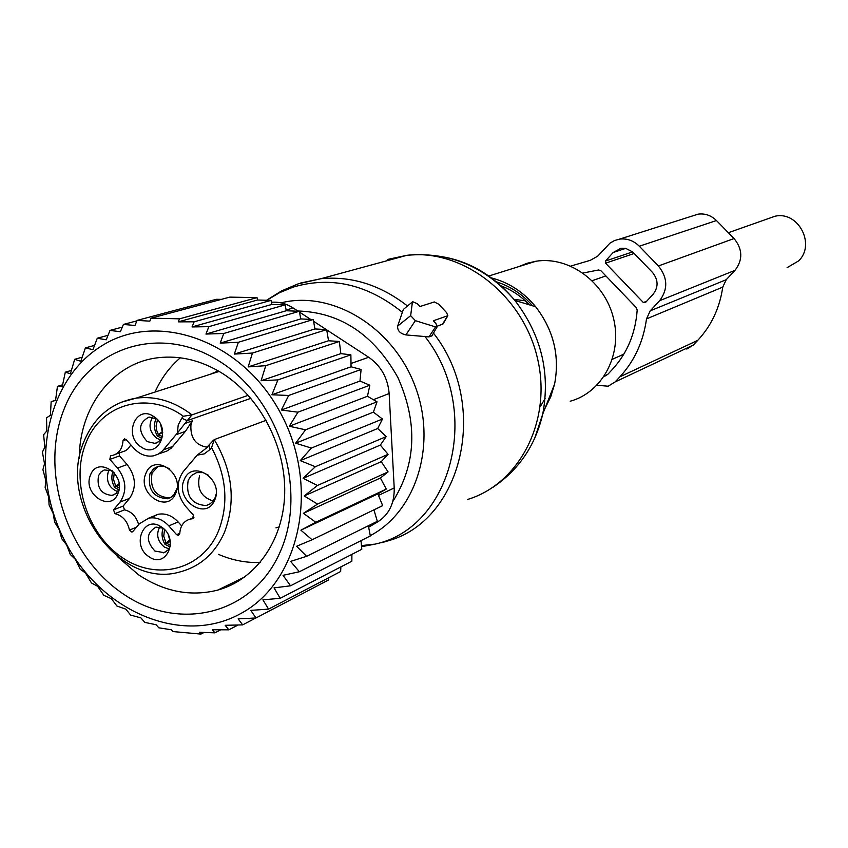 <?xml version="1.0" encoding="UTF-8"?>
<svg xmlns="http://www.w3.org/2000/svg" width="848" height="848" viewBox="0 0 848 848"><rect width="100%" height="100%" fill="white"/><g stroke="black" fill="none" stroke-linecap="round" stroke-linejoin="round"><path stroke-width="1.27" d="M412.393 302.185L410.665 315.657L415.329 320.65L435.543 326.925L437.186 326.713L435.904 323.533L433.328 320.777L447.85 315.71L446.567 312.594L438.67 304.178L434.282 301.941L419.993 306.531L417.428 303.785L412.658 301.676L403.33 309.478L397.67 326.067C397.32 330.635 400.065 333.593 405.906 334.918L428.918 336.889L431.876 335.85M518.52 266.707L527.096 263.272L536.01 261.226C569.125 255.969 604.963 282.108 613.549 318.477C622.549 354.761 602.324 392.571 570.195 401.221M412.658 301.676L403.33 309.478M437.335 326.162L443.048 323.957M248.157 366.908L265.774 365.679L339.338 341.49L328.536 340.758L326.671 329.618L252.46 353.044L248.157 366.908L328.536 340.758M265.774 365.679L261.089 380.71L277.911 379.893L271.901 394.776L288.691 395.465L281.345 410.029L297.945 412.181L289.306 426.247L305.545 429.798L295.645 443.197L311.375 448.073L300.277 460.634L315.35 466.718L303.139 478.304L317.417 485.491L304.199 495.953L317.555 504.094L303.446 513.326L315.774 522.273L300.892 530.17L312.096 539.763L296.588 546.271L306.605 556.33L290.61 561.387L299.376 571.743L283.052 575.315L290.535 585.798L274.031 587.887L280.222 598.306L262.901 599.833L268.572 609.118L250.775 610.369L255.979 617.98L328.526 579.99L328.642 577.774M82.182 357.188L74.677 359.298L80.783 361.259L85.436 347.881L92.941 349.683L97.276 338.235L106.223 339.815L109.996 330.413L120.374 331.727L123.416 324.445L134.949 325.473L137.111 320.396L149.81 321.148L151.103 318.148L179.543 318.827L178.26 321.858L194.15 321.805L192.04 326.946L208.884 326.639L205.958 334.059L223.777 333.476L220.194 343.122L238.373 342.285L234.324 354.093L252.46 353.044M99.937 347.002C155.629 309.827 241.934 339.635 280.794 413.527C320.523 486.922 300.139 581.993 240.758 613.56C181.938 646.24 101.272 611.631 65.497 542.275C28.906 473.385 43.63 383.105 99.937 347.002M255.81 617.991L242.666 624.881L238.15 618.86L255.979 617.98M261.089 380.71L340.843 353.627L339.338 341.49M268.572 609.118L340.642 571.52L340.854 566.899M280.222 598.306L351.846 561.206L351.899 554.369M290.535 585.798L361.799 549.292L361.004 540.653M299.376 571.743L370.332 535.947L368.371 525.76M306.605 556.33L377.328 521.319L373.926 509.86M312.096 539.763L382.671 505.631L377.879 493.875L386.285 489.073L315.774 522.273M300.892 530.17L377.879 493.875M303.446 513.326L380.413 478.007L388.087 471.891L317.555 504.094M304.199 495.953L381.24 461.672L388.055 454.316L317.417 485.491M303.139 478.304L380.328 445.083L386.179 436.614L315.35 466.718M300.277 460.634L377.71 428.505L382.48 419.029L311.375 448.073M295.645 443.197L373.396 412.149L377.01 401.814L305.545 429.798M289.306 426.247L367.46 396.26L369.845 385.215L297.945 412.181M281.345 410.029L359.976 381.07L361.089 369.484L288.691 395.465M271.901 394.776L351.061 366.792L350.871 354.846L277.911 379.893M234.324 354.093L314.947 328.939L313.251 319.526L238.373 342.285M220.194 343.122L300.775 318.922L299.323 311.28L223.777 333.476M205.958 334.059L286.264 310.75L285.108 304.888L208.884 326.639M192.04 326.946L271.858 304.443L271.021 300.393L194.15 321.805M178.26 321.858L257.548 300.022L257.039 297.637L179.543 318.827M257.039 297.637L229.787 297.118L151.103 318.148M221.381 299.365L216.357 299.302L137.111 320.396M123.416 324.445L136.92 320.851M109.996 330.413L122.303 327.105M97.276 338.235L108.025 335.32M220.681 629.852L214.926 632.841L212.318 629.757L228.833 629.82L238.023 625.029M203.976 632.502L200.902 634.081L199.333 632.279L214.926 632.841M200.902 634.081L172.95 631.559L171.36 629.767L158.841 627.817L156.149 624.764L144.764 622.368L140.948 617.906L130.666 615.086L125.854 609.171L116.96 606.066L111.321 598.624L103.838 595.338L97.605 586.297L91.489 582.968L85.457 572.941L80.263 569.284L75.419 559.436L70.299 554.454L66.632 544.925L61.713 538.65L59.201 529.576L54.611 522.061L53.212 513.591L49.067 504.899L48.728 497.161L45.145 487.377L45.813 480.477L42.919 469.686L44.52 463.75L42.4 452.048L44.849 447.182L43.608 434.685L46.81 430.975L46.545 417.81L50.392 415.329L51.166 401.634L55.576 400.288M62.604 384.833L57.452 386.359L55.555 400.447L51.166 401.634M71.359 370.438L65.307 372.187L62.254 386.529L57.452 386.359M65.307 372.187L70.416 373.735L74.677 359.298M94.563 345.369L85.436 347.881M242.666 624.881L225.186 625.305L228.833 629.82M326.703 329.861L368.71 357.262C381.006 365.891 387.812 377.985 389.147 393.546L394.214 487.939C394.532 503.235 389.052 514.535 377.763 521.838L368.657 527.233M271.413 302.28C278.971 301.644 286.221 303.542 293.185 307.994L298.157 311.227M299.482 312.096L310.675 319.399M313.569 321.286L326.31 329.596M79.267 458.641C79.171 406.976 112.805 362.668 158.385 357.697C180.253 355.227 201.654 360.495 222.6 373.523C260.442 397.542 286.052 447.034 284.684 493.886C283.37 540.77 255.608 579.714 217.788 590.091C190.747 596.897 164.342 591.809 138.584 574.827L117.225 556.458M219.356 361.237C159.774 323.046 87.418 347.701 63.854 409.711C39.443 471.202 66.568 555.557 122.716 593.568C178.462 632.449 252.63 615.023 280.02 552.26C308.28 490.07 279.342 398.475 219.356 361.237M257.548 300.022L271.021 300.393M271.858 304.443L285.108 304.888M286.264 310.75L299.323 311.28M300.775 318.922L313.251 319.526M314.947 328.939L326.671 329.618M340.843 353.627L350.871 354.846M351.061 366.792L361.089 369.484M359.976 381.07L369.845 385.215M367.46 396.26L377.01 401.814M373.396 412.149L382.48 419.029M377.71 428.505L386.179 436.614M380.328 445.083L388.055 454.316M381.24 461.672L388.087 471.891M380.413 478.007L386.285 489.073M158.11 466.336L152.046 473.046C149.63 488.469 155.428 496.769 169.452 497.924L170.331 497.712M176.988 488.48L173.798 494.967L170.49 497.628L167.342 498.772C153.308 497.606 147.499 489.307 149.926 473.852L153.573 468.732L158.131 466.326L163.441 466.146L169.25 468.626M145.867 473.523C136.666 493.578 167.777 514.312 175.716 493.26C185.065 473.025 153.583 452.366 145.867 473.523M158.746 453.86L166.727 451.147L171.073 448.274L185.415 431.367L192.295 420.873L190.938 424.742C190.185 437.95 195.665 445.444 207.389 447.214M115.826 454.199L125.589 450.691L128.302 448.571L130.868 444.893M119.165 453.012L119.504 455.927L109.848 459.393L110.547 455.736L111.978 455.567C118.752 453.892 122.43 448.942 122.992 440.727L124.391 438.861L126.108 439.561L133.857 448.253C139.581 454.369 146.015 456.913 153.17 455.906L158.067 454.231L162.307 451.115L177.38 433.063L178.207 424.965L181.737 418.223L187.196 420.64L177.38 433.063M129.585 498.338L120.013 502.09L113.547 509.86L123.14 506.076L129.585 498.338C136.708 487.568 135.903 476.3 127.147 464.534L119.504 455.927M123.14 506.076L124.529 509.828L114.946 513.644L113.547 509.86M138.648 524.605C136.316 516.527 131.61 511.598 124.529 509.828M181.652 525.908L178.122 521.933C172.102 515.542 165.424 512.987 158.078 514.28L150.87 517.831M120.013 502.09C127.158 491.246 126.331 479.904 117.533 468.064L109.848 459.393M136.486 527.17L129.447 530.085C127.476 521.16 122.642 515.679 114.946 513.644M129.447 530.085L131.906 532.131L132.744 531.622L139.263 523.873L148.654 518.16C156.032 516.867 162.742 519.432 168.805 525.877L176.607 534.675L178.472 535.374L179.776 533.572C180.295 525.781 183.825 520.937 190.334 519.05L192.697 518.722L193.355 515.075L185.5 506.245C176.532 494.289 175.748 482.788 183.136 471.753L197.181 455.143L207.188 447.458M209.414 445.359L208.884 445.719L209.933 449.599L211.587 447.638C226.66 476.258 228.907 504.189 218.318 531.442C202.068 569.941 156.827 581.442 122.186 557.539C87.312 534.176 70.395 481.463 85.733 443.589C100.318 404.231 147.287 390.207 183.369 416.251L191.987 414.873L248.231 395.327M211.587 447.638L214.258 439.614L266.155 420.311M184.133 479.894C192.114 458.397 224.349 479.438 214.692 500.002C206.467 521.382 174.646 500.267 184.133 479.894M148.994 556.723C130.878 545.465 143.736 514.333 161.417 526.99C179.734 538.342 166.537 569.538 148.994 556.723M153.679 416.474C172.112 427.572 158.862 459.616 141.203 447.002C122.971 435.999 135.881 404.019 153.679 416.474M117.999 493.419C110.802 512.976 82.15 493.716 90.503 475.071C97.499 455.418 126.49 474.615 117.999 493.419M216.113 494.108L215.042 497.861L212.657 501.677L209.308 504.369L206.128 505.556C191.669 504.454 185.701 496.016 188.214 480.222L191.266 475.654L196.545 472.612L203.054 472.612L208.491 475.251M170.459 545.72L168.286 549.811L164.109 552.642L154.951 551.073C145.856 541.056 146.195 533.074 155.947 527.117L162.964 528.156M162.71 436.126L160.261 440.419L156.403 442.985L154.908 443.366L147.223 441.596C137.853 431.038 138.468 422.855 149.036 417.046L156.647 418.891M119.123 489.126L116.218 493.366L112.074 495.402C101.177 494.395 96.651 487.823 98.506 475.707L100.848 472.113L104.293 469.951L112.201 470.746M213.187 501.041C201.188 497.119 196.641 488.681 199.534 475.749M168.985 548.879L164.279 546.992C157.484 541.13 155.958 534.473 159.678 527.043M160.696 439.921L156.668 438.236C149.46 431.897 148.135 424.88 152.693 417.174M117.766 491.67C109.191 488.13 105.989 481.622 108.162 472.156L109.509 469.728M157.813 435.681L157.336 435.883C153.986 429.936 153.583 424.159 156.106 418.552M157.474 419.771L156.085 425.95L156.668 430.392L158.406 434.6L157.336 435.883M160.696 424.657L162.244 431.791L158.406 434.6M161.788 438.289L157.495 436.063L158.565 434.77L162.53 436.646M162.763 432.321L158.565 434.77M119.239 485.353L116.367 486.667M115.18 487.208L114.703 487.43C111.629 482.035 111.056 476.714 112.954 471.446M114.247 472.845L113.537 479.47L115.741 486.169L114.703 487.43M119.08 483.71L115.741 486.169M118.847 489.773L114.851 487.6L115.89 486.349L119.229 488.066M119.155 484.303L115.89 486.349M170.278 541.384L166.473 543.356M165.455 543.886L164.894 544.172C161.841 538.819 161.258 533.53 163.155 528.304M164.512 529.597L163.759 536.212L165.964 542.932L164.894 544.172M168.275 534.971L169.759 540.006L165.964 542.932M170.045 546.875L165.053 544.352L166.123 543.112L170.49 545.169M170.13 540.483L166.123 543.112M596.96 385.257L608.154 386.211L615.107 381.939L619.909 376.809C634.474 360.972 643.335 341.67 646.505 318.912L722.761 287.101L726.248 279.681L735.015 270.332C742.996 259.838 742.678 249.238 734.071 238.542L716.465 220.544C711.186 215.413 705.08 213.283 698.127 214.152L692.254 216.017M646.505 318.912L650.215 310.834L659.617 300.69L735.015 270.332M570.757 266.081L590.293 260.325L597.692 256.181L609.998 243.122L614.503 240.535L619.496 239.136C626.979 238.224 633.583 240.578 639.307 246.217L716.465 220.544M604.242 376.226L607.836 374.286L612.627 369.145C627.276 353.054 635.47 333.37 637.187 310.082L636.276 307.601L601.02 270.862L598.688 269.961L583.042 273.024M643.378 302.545L605.557 263.187L605.472 261.036L613.189 252.492L620.937 248.263L625.729 248.369L632.714 251.962L652.483 272.409C658.324 279.734 658.578 286.953 653.257 294.086L645.413 302.588L643.378 302.545L646.642 301.252M722.761 287.101C719.708 307.972 711.377 325.717 697.766 340.345L693.282 345.094L686.795 349.047M639.307 246.217L658.398 265.965C667.758 277.699 668.16 289.274 659.617 300.69M787.103 267.65L798.615 260.898C816.03 244.383 798.063 210.59 774.924 216.272L768.15 218.667M429.162 255.301C462.425 257.103 490.992 272.144 514.884 300.425C541.204 334.886 550.479 372.77 542.731 414.1L534.738 438.215M387.441 259.467L406.945 255.301C462.372 248.634 522.188 294.436 537.155 356.997C552.726 419.442 520.153 483.689 467.449 499.504M544.957 408.482L550.723 396.832L554.581 384.123C559.892 355.937 553.585 330.148 535.66 306.743C523.29 291.797 508.365 282.151 490.897 277.784M495.995 281.695C510.03 286.062 522.251 294.097 532.65 305.821M374.18 544.204L361.46 545.603M424.795 336.317C482.904 409.584 452.069 528.283 374.615 544.215L361.555 546.684M266.813 300.266L279.586 292.677L293.334 287.059C331.197 275.95 367.576 284.398 402.461 312.393M280.985 302.853C331.854 290.133 392.55 326.597 414.778 385.278C437.483 443.769 416.665 511.291 370.279 535.66M297.775 310.983C340.419 312.34 373.798 334.536 397.903 377.551C418 422.834 416.294 464.142 392.794 501.497M435.543 326.925L428.918 336.889M415.329 320.65L405.906 334.918M410.665 315.657L397.67 326.067M433.466 333.116C490.335 405.397 462.075 521.976 386.688 541.215L381.833 542.688M300.362 283.084L320.947 278.706C351.485 275.844 380.275 284.896 407.326 305.863M447.458 315.997L442.476 324.392M389.147 393.546L373.364 399.684M394.214 487.939L378.494 495.38M293.185 307.994L286.126 310.039M368.71 357.262L351.019 363.463M368.509 526.428L377.763 521.838M250.86 398.327L187.196 420.64L191.987 414.873C174.147 401.284 155.502 395.709 136.04 398.157L219.166 371.424M192.295 420.873L185.468 423.279M185.415 431.367L176.055 434.717M163.516 449.79L172.928 446.355M126.172 439.624L122.992 440.727M117.533 468.064L127.147 464.534M178.122 521.933L168.805 525.877M176.607 534.675L179.776 533.307M193.429 518.34L192.443 518.764M209.933 449.599L204.188 453.913L197.181 455.143M183.369 416.251L181.737 418.223M120.649 402.429L136.04 398.157C111.798 402.461 94.51 416.718 84.196 440.949M214.258 439.614C232.755 470.884 236.104 501.91 224.317 532.724C214.989 553.331 200.414 566.337 180.592 571.753C120.268 590.356 56.53 503.055 84.069 441.278M279.331 526.873L275.96 527.848M650.215 310.834L726.248 279.681M612.341 359.298L623.821 354.178M605.557 263.187L634.209 253.478M615.107 381.939L693.282 345.094M619.909 376.809L697.766 340.345M658.398 265.965L734.071 238.542M605.472 261.036L632.629 251.898M613.189 252.492L625.686 248.358M492.699 487.462C518.626 470.121 535.311 445.666 542.731 414.1L554.581 384.123C559.924 355.916 553.617 330.116 535.66 306.743L514.884 300.425C485.395 266.558 449.419 251.517 406.945 255.301L320.947 278.706L298.083 283.889L281.653 290.864L266.516 300.266M540.187 406.786L545.105 398.518M529.406 304.835C521.001 296.1 511.45 289.74 500.776 285.744M488.861 275.992L536.01 261.226M437.186 326.713L431.77 336.031M447.85 315.71L443.069 323.915M217.788 590.091L244.977 576.841M260.209 562.5C245.973 562.955 232.045 560.231 218.402 554.338M155.057 392.041C161.088 378.494 169.515 367.078 180.327 357.803M210.272 374.286L218.169 370.841M167.342 498.772L169.452 497.924M158.078 514.28L148.654 518.16M193.927 517.524L190.334 519.05M193.227 518.499L192.697 518.722M213.611 440.101L206.032 448.179M206.128 505.556L210.145 503.871M163.41 552.832L166.367 551.529M154.908 443.366L157.94 442.274M112.074 495.402L114.915 494.32M604.868 376.088L606.733 375.24M619.496 239.136L698.127 214.152M774.924 216.272L728.358 232.702M605.854 275.897L592.233 280.699M513.962 299.323L525.283 300.807"/></g></svg>
